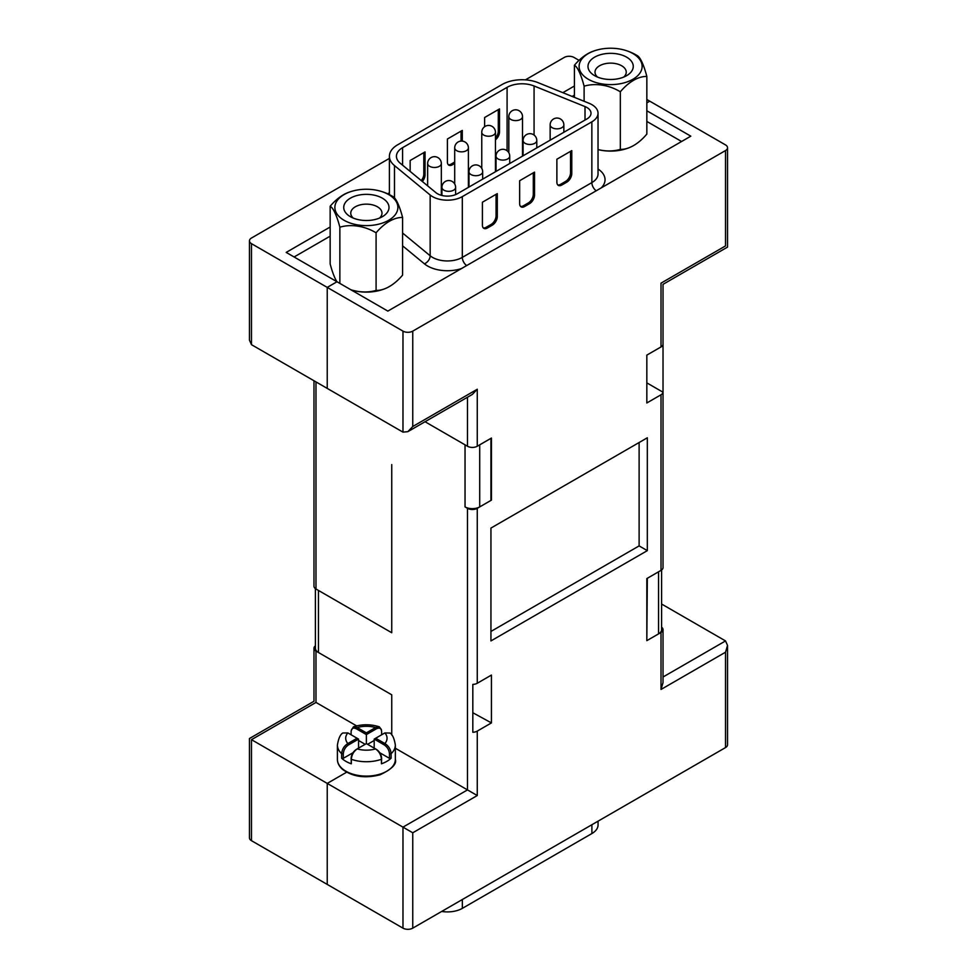 <?xml version="1.0" encoding="UTF-8"?>
<svg xmlns="http://www.w3.org/2000/svg" width="977" height="977" viewBox="0 0 977 977"><rect width="100%" height="100%" fill="white"/><g stroke="black" fill="none" stroke-linecap="round" stroke-linejoin="round"><path stroke-width="1.47" d="M598.058 821.156L598.058 824.954A21.067 12.164 180 0 1 591.891 833.552L462.353 908.354A21.067 12.164 180 0 1 441.689 911.443M623.436 49.803A51.488 51.488 0 0 1 637.444 55.726A39.947 8.439 81.2 0 1 646.847 76.462A39.947 23.069 120 0 0 620.334 91.777A39.947 31.508 -155.1 0 0 584.112 86.171A39.947 8.439 -98.8 0 0 574.403 65.264L574.403 97.346M574.403 65.264A39.947 23.069 -60 0 1 592.526 51.463A51.488 51.488 0 0 1 597.851 49.79A31.496 18.184 180 0 1 618.771 48.85A31.496 18.184 180 0 1 623.411 49.79A31.496 18.184 180 0 1 635.453 77.61A31.496 18.184 180 0 1 585.785 77.61A31.496 18.184 180 0 1 597.851 49.79M584.112 86.171L584.112 101.266M620.334 91.777L620.334 149.383A39.947 23.069 120 0 0 628.724 147.869A39.947 23.069 120 0 0 646.847 134.081L646.847 76.462M598.034 149.554A39.947 31.508 -155.1 0 0 620.334 149.383M628.724 147.869A51.488 51.488 0 0 1 623.387 149.542A31.496 18.184 180 0 1 598.034 149.591M604.763 79.039A22.642 13.08 180 0 1 594.614 75.656A22.642 13.08 180 0 1 594.614 57.167A22.642 13.08 180 0 1 626.636 57.167A22.642 13.08 180 0 1 626.636 75.656A22.642 13.08 180 0 1 604.763 79.039M623.692 77.098A15.62 9.025 0 0 0 626.245 72.151A15.62 9.025 0 0 0 610.625 63.126A15.62 9.025 0 0 0 595.005 72.151A15.62 9.025 0 0 0 597.558 77.098M379.137 190.808A31.496 18.184 180 0 1 396.809 202.727A31.496 18.184 180 0 1 376.096 224.734A31.496 18.184 180 0 1 336.955 213.926A31.496 18.184 180 0 1 353.613 190.808A31.496 18.184 180 0 1 379.137 190.808A51.488 51.488 0 0 1 393.194 196.731A39.947 8.439 81.2 0 1 402.597 217.48L402.597 275.099A39.947 23.069 120 0 1 384.474 288.887A39.947 23.069 120 0 1 376.084 290.401L376.084 232.795A39.947 31.508 -155.1 0 0 339.862 227.189L339.862 283.403M339.862 227.189A39.947 8.439 -98.8 0 0 330.153 206.269L330.153 263.888A39.947 8.439 -98.8 0 0 336.906 281.694M330.153 206.269A39.947 23.069 -60 0 1 348.276 192.481A51.488 51.488 0 0 1 353.613 190.808M350.89 289.766A39.947 31.508 -155.1 0 0 376.084 290.401M402.597 217.48A39.947 23.069 120 0 0 376.084 232.795M384.474 288.887A51.488 51.488 0 0 1 379.137 290.56A31.496 18.184 180 0 1 353.613 290.56A51.488 51.488 0 0 1 350.963 289.803M344.502 210.812A22.642 13.08 180 0 1 372.237 194.802A22.642 13.08 180 0 1 382.386 216.674A22.642 13.08 180 0 1 350.364 216.674A22.642 13.08 180 0 1 344.502 210.812M379.442 218.115A15.62 9.025 0 0 0 381.995 213.169A15.62 9.025 0 0 0 366.375 204.144A15.62 9.025 0 0 0 350.755 213.169A15.62 9.025 0 0 0 351.28 215.502A15.62 9.025 0 0 0 353.308 218.115M507.087 87.344L402.597 147.674A21.067 12.164 0 0 0 396.43 156.271A21.067 12.164 0 0 0 400.24 163.257L435.913 192.664A14.044 8.109 0 0 0 457.346 193.751L586.896 118.962A14.044 8.109 0 0 0 591.012 113.222A14.044 8.109 0 0 0 585.015 106.578L534.065 85.988A21.067 12.164 0 0 0 507.087 87.344L507.087 150.739M484.629 126.705L484.629 117.509L499.528 108.911L499.528 131.846A7.022 4.055 -60 0 1 495.449 139.845M454.696 163.464L452.363 164.808A7.022 4.055 -60 0 1 448.846 165.162A7.022 4.055 -60 0 1 447.393 161.95L447.393 139.015L462.292 130.417L462.292 141.091M410.157 171.427L410.157 160.509L425.056 151.911L425.056 174.846A7.022 4.055 -60 0 1 422.357 181.49M502.129 84.486L397.639 144.816A28.089 16.218 0 0 0 389.408 156.271A28.089 16.218 0 0 0 394.488 165.577L430.161 194.997A21.067 12.164 0 0 0 462.316 196.621L591.854 121.832A21.067 12.164 0 0 0 598.034 113.222A21.067 12.164 0 0 0 589.046 103.269L538.095 82.666A28.089 16.218 0 0 0 502.129 84.486M681.58 141.494L646.847 121.441M519.642 203.656A7.022 4.055 120 0 0 521.095 206.868A7.022 4.055 120 0 0 524.6 206.526L529.571 203.656A7.022 4.055 120 0 0 534.529 195.058L534.529 172.123L519.642 180.721L519.642 203.656M556.878 182.149A7.022 4.055 120 0 0 558.331 185.374A7.022 4.055 120 0 0 561.836 185.019L566.807 182.149A7.022 4.055 120 0 0 571.777 173.552L571.777 150.617L556.878 159.227L556.878 182.149M482.406 202.227L482.406 225.15A7.022 4.055 120 0 0 483.859 228.374A7.022 4.055 120 0 0 487.364 228.02L492.335 225.15A7.022 4.055 120 0 0 497.293 216.552L497.293 193.617L482.406 202.227M557.769 184.909A7.022 4.055 120 0 0 560.603 184.311L565.561 181.441A7.022 4.055 120 0 0 570.531 172.844L570.531 151.337M498.294 109.632L498.294 131.126A7.022 4.055 -60 0 1 495.449 137.952M461.046 131.126L461.046 141.067M454.696 162.023L451.118 164.099A7.022 4.055 -60 0 1 448.284 164.71M423.81 152.632L423.81 174.126A7.022 4.055 -60 0 1 421.27 180.598M520.533 206.416A7.022 4.055 120 0 0 523.367 205.805L528.325 202.935A7.022 4.055 120 0 0 533.295 194.338L533.295 172.844M483.285 227.91A7.022 4.055 120 0 0 486.119 227.299L491.089 224.441A7.022 4.055 120 0 0 496.06 215.832L496.06 194.338M315.986 381.909L315.986 589.009L391.74 632.742L391.74 464.588L391.74 632.742L318.441 590.426L318.441 652.489L391.74 694.818L391.74 734.973L391.74 694.818L315.986 651.085L315.986 702.439C313.361 700.912 313.361 700.912 315.986 702.439L251.48 739.674C248.854 738.16 248.854 738.16 251.48 739.674L251.48 840.684A6.912 3.993 180 0 1 249.465 837.863L249.465 738.514L313.971 701.266L313.971 648.264A6.912 3.993 0 0 0 315.986 651.085M251.48 840.684L327.234 884.417L327.234 783.407L347.177 771.891L327.234 783.407L327.234 884.417L402.976 928.15L402.976 827.14L467.482 789.904L467.482 508.321A6.912 3.993 -0 0 0 477.264 508.321L491.431 500.139L491.431 438.062L477.264 446.245A6.912 3.993 180 0 1 467.482 446.245L467.482 397.236M646.847 110.78L690.812 136.169L387.832 311.089L337.004 281.755L327.234 287.397L327.234 388.406L402.976 432.139L402.976 331.13A6.912 3.993 -0 0 0 412.758 331.13L412.758 426.497L407.861 431.651L402.976 432.139M646.847 99.495L649.766 101.181L646.847 102.866L649.766 101.181L725.52 144.914A6.912 3.993 -0 0 1 727.535 147.735A6.912 3.993 -0 0 1 725.52 150.556L412.758 331.13M472.819 712.734L491.431 722.919L491.431 675.07L477.264 683.253A6.912 3.993 180 0 1 472.819 684.413L472.819 732.261A6.912 3.993 -0 0 0 477.264 731.101L491.431 722.919M479.707 506.904L490.942 500.419L490.942 438.343L479.707 444.828L479.707 506.904A10.368 5.984 180 0 1 465.04 506.904L465.04 444.828L425.044 421.734L467.482 446.245M389.408 158.396L251.48 238.022A6.912 3.993 0 0 0 249.465 240.843L249.465 340.191L251.48 344.673L327.234 388.406L327.234 287.397L402.976 331.13M661.6 604.03L725.52 640.924L727.535 645.406L725.52 652.209L661.014 689.457L663.029 682.642L663.029 629.64A6.912 3.993 -0 0 0 661.6 627.21M727.535 645.406L727.535 744.755A6.912 3.993 180 0 1 725.52 747.576L725.52 652.209M477.264 731.101L477.264 795.547L412.758 832.783L412.758 928.15L725.52 747.576M412.758 928.15A6.912 3.993 180 0 1 402.976 928.15M251.48 739.674L412.758 832.783M395.343 748.248L477.264 795.547M465.04 506.904L467.482 508.321M647.324 437.781L490.942 528.068L490.942 640.924L647.324 550.637L647.324 437.781M727.535 147.735L727.535 247.096L663.029 284.331L663.029 567.564A6.912 3.993 180 0 1 661.014 570.385L646.835 578.567L646.835 640.643L661.014 632.461A6.912 3.993 -0 0 0 663.029 629.64M646.835 402.964L661.014 394.781A6.912 3.993 -0 0 0 663.017 392.217L663.017 344.368A6.912 3.993 180 0 1 661.014 346.933L646.835 355.115L646.835 402.964M318.441 652.489A10.368 5.984 180 0 1 315.4 648.264L315.4 588.618M646.835 382.874L663.017 392.217M490.942 631.447L639.117 545.899L639.117 442.52M639.117 545.899L647.324 550.637M661.014 346.933L661.014 283.159C663.639 284.686 663.639 284.686 661.014 283.159L725.52 245.923C728.146 247.45 728.146 247.45 725.52 245.923L725.52 150.556M412.758 426.497L477.264 389.249L472.367 394.415L407.861 431.651M330.153 227.018L286.188 252.408L337.004 281.755L327.234 287.397L251.48 243.664L251.48 344.673M661.6 569.994L661.6 629.64A10.368 5.984 180 0 1 658.559 633.878L658.559 571.801L647.324 578.286L646.835 640.082M356.629 725.899L315.986 702.439M525.431 79.858L564.242 57.448A6.912 3.993 0 0 1 574.024 57.448L579.019 60.342M249.465 240.843A6.912 3.993 0 0 0 251.48 243.664M387.674 193.812L389.408 192.811M562.85 92.681L574.403 86.013M315.4 645.834A6.912 3.993 0 0 0 313.971 648.264M315.986 589.009A6.912 3.993 180 0 1 313.971 586.188L313.971 380.749M647.324 640.362L658.559 633.878M574.403 95.148L572.168 96.442M330.153 236.165L294.101 256.975M390.018 733.055L384.889 732.921L375.681 738.233L384.889 743.546C388.626 745.903 390.702 749.286 391.105 753.707L391.105 758.225A28.968 16.719 180 0 1 381.445 763.806L381.445 759.288C381.042 754.879 379.088 751.423 375.583 748.919L366.375 743.607L357.179 748.919C353.674 751.411 351.72 754.867 351.305 759.288L351.305 763.806A28.968 16.719 180 0 1 341.645 758.225L341.645 753.707C342.048 749.298 344.124 745.903 347.861 743.546L357.069 738.233L347.861 732.921L342.805 732.994C340.326 734.399 338.53 738.404 337.407 745.011L337.407 759.373A28.968 16.719 0 0 0 358.547 775.482A28.968 16.719 0 0 0 391.105 768.081A28.968 16.719 0 0 0 395.343 759.373C396.943 764.014 391.862 769.143 380.102 774.785C365.105 778.632 352.575 776.813 342.5 769.339C339.08 766.237 337.395 762.915 337.407 759.373M351.195 730.625L353.466 726.79L357.179 727.547L366.375 732.86L375.583 727.547L379.284 726.79L381.335 729.501L381.641 731.675C381.286 728.231 379.516 727.291 376.328 728.842L366.375 734.582L356.434 728.842C353.234 727.291 351.464 728.244 351.109 731.675L351.109 734.802M351.305 763.806L351.109 758.335C351.464 754.488 353.234 751.484 356.434 749.359L357.179 748.919A20.676 11.932 0 0 0 375.583 748.919L376.328 749.359C379.516 751.496 381.286 754.488 381.641 758.335L381.445 763.806M391.105 758.225L389.469 758.335L379.772 752.742M374.191 740.493L367.584 744.315M365.166 744.315L358.559 740.493M352.978 752.742L343.281 758.335L341.645 758.225M358.559 748.126L358.559 739.101L348.606 744.84C345.418 746.978 343.635 749.982 343.281 753.829L343.281 758.335M351.207 730.625L351.109 731.675M366.375 743.607L366.375 732.86M381.641 734.802L381.641 731.675M374.191 748.126L374.191 739.101L384.144 744.84C387.332 746.978 389.102 749.97 389.469 753.829L389.469 758.335M376.328 728.842L375.583 727.547A20.676 11.932 0 0 0 357.179 727.547L356.434 728.842M375.681 738.233L374.191 739.101M384.889 732.921A20.676 11.932 0 0 1 384.889 743.546L384.144 744.84M347.861 732.921A20.676 11.932 0 0 0 347.861 743.546L348.606 744.84M357.069 738.233L358.559 739.101M591.891 833.552L591.891 824.722M462.353 908.354L462.353 899.512M402.597 147.674L402.597 165.198M598.034 169.009A28.089 16.218 180 0 1 601.246 187.877M461.535 268.541A28.089 16.218 180 0 1 424.409 263.827L402.597 245.838M430.161 194.997L430.161 255.766A21.067 12.164 0 0 0 462.316 257.391L591.854 182.601A21.067 12.164 0 0 0 598.034 174.004L598.034 113.222M462.316 196.621L462.316 257.391A7.022 4.055 60 0 0 466.652 265.585M591.854 121.832L591.854 182.601A7.022 4.055 -120 0 0 596.202 190.796M394.488 165.577L394.488 197.855M402.597 233.039L430.161 255.766A7.022 4.702 129.5 0 1 424.409 263.827M585.015 106.578L585.015 120.037M534.065 85.988L534.065 135.058M563.851 124.897A6.851 6.851 0 0 0 557 118.046A6.851 6.851 0 0 0 550.149 124.897A6.851 3.957 0 0 0 552.164 127.694A6.851 3.957 0 0 0 561.836 127.694A6.851 3.957 0 0 0 563.851 124.897L563.851 132.261M522.512 116.654A6.851 6.851 0 0 0 515.661 109.803A6.851 6.851 0 0 0 508.822 116.654A6.851 3.957 0 0 0 510.824 119.45A6.851 3.957 0 0 0 520.509 119.45A6.851 3.957 0 0 0 522.512 116.654L522.512 156.125M536.788 140.517A6.851 6.851 0 0 0 529.937 133.666A6.851 6.851 0 0 0 523.098 140.517A6.851 3.957 0 0 0 525.101 143.314A6.851 3.957 0 0 0 534.785 143.314A6.851 3.957 0 0 0 536.788 140.517L536.788 147.893M498.038 158.933A6.851 3.957 0 0 0 507.722 158.933A6.851 3.957 0 0 0 509.725 156.137A6.851 6.851 0 0 0 502.886 149.298A6.851 6.851 0 0 0 496.035 156.137A6.851 3.957 0 0 0 498.038 158.933M470.975 174.553A6.851 3.957 0 0 0 480.66 174.553A6.851 3.957 0 0 0 482.662 171.769A6.851 6.851 0 0 0 475.823 164.918A6.851 6.851 0 0 0 468.972 171.769A6.851 3.957 0 0 0 470.975 174.553M443.924 190.185A6.851 3.957 0 0 0 453.597 190.185A6.851 3.957 0 0 0 455.612 187.389A6.851 6.851 0 0 0 448.761 180.537A6.851 6.851 0 0 0 441.922 187.389A6.851 3.957 0 0 0 443.924 190.185M495.449 132.274A6.851 6.851 0 0 0 488.61 125.435A6.851 6.851 0 0 0 481.759 132.274A6.851 3.957 0 0 0 483.762 135.07A6.851 3.957 0 0 0 493.446 135.07A6.851 3.957 0 0 0 495.449 132.274L495.449 171.757M456.711 150.69A6.851 3.957 0 0 0 466.383 150.69A6.851 3.957 0 0 0 468.398 147.893A6.851 6.851 0 0 0 461.547 141.054A6.851 6.851 0 0 0 454.696 147.893A6.851 3.957 0 0 0 456.711 150.69M429.648 166.322A6.851 3.957 0 0 0 439.332 166.322A6.851 3.957 0 0 0 441.335 163.525A6.851 6.851 0 0 0 434.484 156.674A6.851 6.851 0 0 0 427.645 163.525A6.851 3.957 0 0 0 429.648 166.322M570.531 172.844L571.777 173.552M565.561 181.441L566.807 182.149M560.603 184.311L561.836 185.019M498.294 131.126L499.528 131.846M451.118 164.099L452.363 164.808M423.81 174.126L425.056 174.846M533.295 194.338L534.529 195.058M528.325 202.935L529.571 203.656M523.367 205.805L524.6 206.526M486.119 227.299L487.364 228.02M491.089 224.441L492.335 225.15M496.06 215.832L497.293 216.552M663.029 677L725.52 640.924M661.014 570.385L661.014 394.781M477.264 389.249L477.264 446.245M477.264 508.321L477.264 683.253M661.014 689.457L661.014 632.461M381.641 758.335L381.445 759.288A28.968 16.719 180 0 1 351.305 759.288L351.109 758.335M343.281 753.829L341.645 753.707A28.968 16.719 180 0 1 337.407 745.011M395.343 759.373L395.343 745.011A28.968 16.719 180 0 1 391.105 753.707L389.469 753.829M389.408 156.271L389.408 194.631M550.149 124.897L550.149 140.175M508.822 116.654L508.822 152.73M523.098 140.517L523.098 155.795M496.035 156.137L496.035 171.415M509.725 156.137L509.725 163.513M468.972 171.769L468.972 187.034M482.662 171.769L482.662 179.133M441.922 187.389L441.922 195.473M455.612 187.389L455.612 194.606M481.759 132.274L481.759 168.362M454.696 147.893L454.696 183.981M468.398 147.893L468.398 187.376M427.645 163.525L427.645 185.85M441.335 163.525L441.335 195.327M353.466 726.79C362.076 724.116 370.686 724.116 379.284 726.79M395.343 745.011C394.268 738.49 392.473 734.484 389.945 732.982"/></g></svg>
